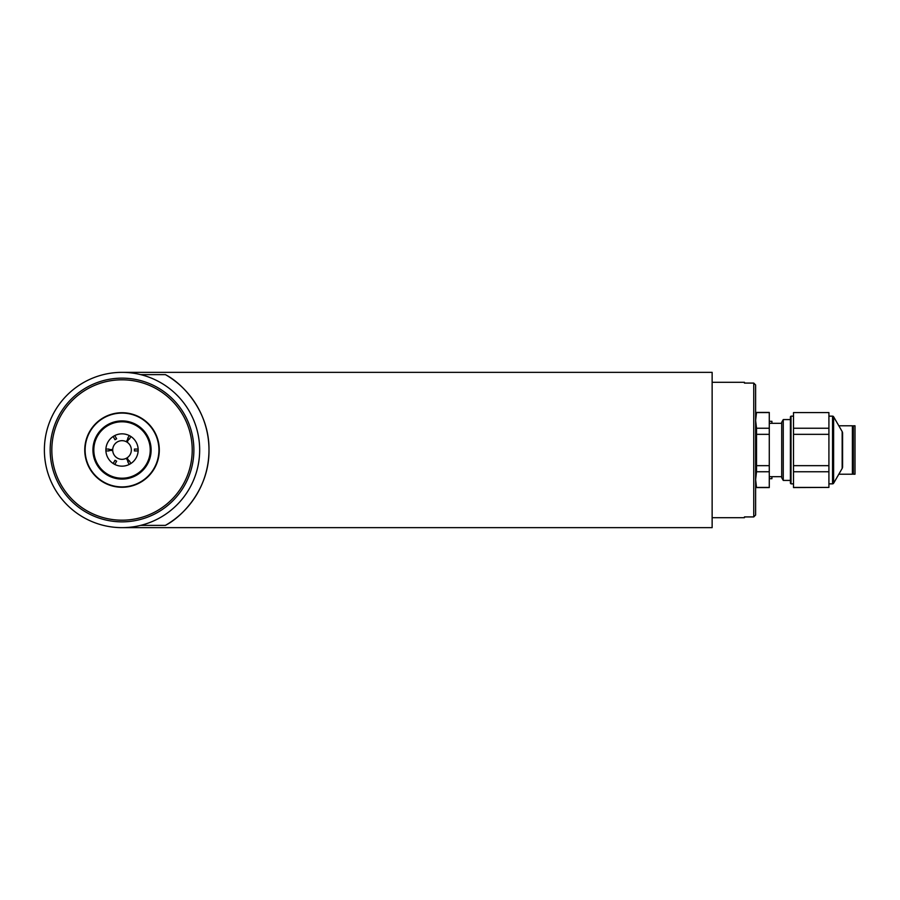 <?xml version="1.0" encoding="UTF-8"?>
<svg xmlns="http://www.w3.org/2000/svg" width="900" height="900" viewBox="0 0 900 900"><rect width="100%" height="100%" fill="white"/><g stroke="black" fill="none" stroke-linecap="round" stroke-linejoin="round"><path stroke-width="1.35" d="M753.75 516.926L753.75 383.074L755.617 384.964L755.617 515.036L753.75 516.926L744.435 516.926L744.435 517.702L712.136 517.702M712.136 382.298L744.435 382.298L744.435 383.074L753.75 383.074M828.911 483.851L832.545 483.851L832.545 416.149L828.911 416.149M832.545 483.851A1.238 1.238 0 0 0 833.614 483.233L842.164 468.439L842.164 431.561L833.614 416.767L833.614 483.233M832.545 416.149A1.238 1.238 0 0 1 833.614 416.767M842.164 431.561A3.105 3.105 0 0 1 842.58 433.114L842.58 466.886A3.105 3.105 0 0 1 842.164 468.439M793.508 416.149L791.021 416.149L791.021 483.851L793.508 483.851M791.021 483.851L790.403 483.233L790.403 416.767L791.021 416.149M828.911 487.418L793.508 487.575L793.508 471.757L828.911 471.757L828.911 487.418L793.508 487.418M828.911 465.66L793.508 465.66L793.508 434.34L828.911 434.34L828.911 471.757M828.911 434.34L828.911 428.243L793.508 428.243L793.508 412.582L828.911 412.582L828.911 428.243M793.508 434.34L793.508 428.243M828.911 412.582L793.508 412.582M793.508 471.757L793.508 465.66M783.259 480.42L781.706 477.731L781.706 422.269L783.259 419.58L783.259 480.42L790.403 480.42M769.275 428.243L756.529 428.243L755.617 420.424L756.529 412.425L769.275 412.425L769.275 487.575L756.529 487.575L755.617 479.599L756.529 471.757L769.275 471.757M769.275 465.66L756.529 465.66L756.529 471.757M756.529 465.66L756.529 434.34L769.275 434.34M756.529 428.243L756.529 434.34M756.529 412.582L769.275 412.582M769.275 487.418L756.529 487.418M838.822 474.221L852.39 474.221L852.39 425.779L838.822 425.779M769.275 421.312L771.919 421.312L771.919 423.304M771.919 476.696L771.919 478.688L769.275 478.688M755.617 464.344L756.383 464.344M755.617 435.656L756.383 435.656M855 437.884L855 425.779L853.369 425.779L853.369 474.221L855 474.221L855 437.884M122.029 372.353L712.136 372.353L712.136 527.648L122.029 527.648A77.647 77.647 0 0 0 199.665 450A77.647 77.647 0 0 0 122.029 372.353A77.647 77.647 0 0 0 44.381 450A77.647 77.647 0 0 0 122.029 527.648M165.398 374.625C181.316 382.59 209.396 410.31 208.991 449.854C209.509 489.521 181.44 517.342 165.398 525.375A86.962 86.962 0 0 0 165.398 374.625L140.659 374.625M165.398 525.375L140.659 525.375M51.829 450A70.189 70.189 0 0 0 122.029 520.189A70.189 70.189 0 0 0 192.218 450A70.189 70.189 0 0 0 122.029 379.811A70.189 70.189 0 0 0 51.829 450M122.029 521.854A71.854 71.854 0 0 0 193.882 450A71.854 71.854 0 0 0 122.029 378.146A71.854 71.854 0 0 0 50.175 450A71.854 71.854 0 0 0 122.029 521.854M122.029 379.811A70.189 70.189 0 0 0 51.829 450A70.189 70.189 0 0 0 122.029 520.189A70.189 70.189 0 0 0 192.218 450A70.189 70.189 0 0 0 122.029 379.811M130.894 463.5L129.341 460.8A13.05 13.05 0 0 1 128.947 461.059L127.08 457.83A9.315 9.315 0 0 1 112.714 449.539A9.315 9.315 0 0 1 127.08 442.17A9.315 9.315 0 0 1 126.27 458.291L128.138 461.52A13.05 13.05 0 0 1 127.721 461.734L129.274 464.434M105.896 450.934L109.013 450.934A13.05 13.05 0 0 1 108.99 450.461L112.714 450.461A9.315 9.315 0 0 1 112.714 449.539L108.99 449.539A13.05 13.05 0 0 1 109.013 449.066L105.896 449.066M129.274 435.566L127.721 438.266A13.05 13.05 0 0 1 128.138 438.48L126.27 441.709A9.315 9.315 0 0 1 127.08 442.17L128.947 438.941A13.05 13.05 0 0 1 129.341 439.2L130.894 436.5M113.153 436.5L115.02 439.74A12.42 12.42 0 0 1 116.64 438.806L114.772 435.566M114.772 464.434L116.64 461.194A12.42 12.42 0 0 1 115.02 460.26L113.153 463.5M138.15 449.066L134.415 449.066A12.42 12.42 0 0 1 134.415 450.934L138.15 450.934M159.3 450A37.271 37.271 0 0 1 122.029 487.271A37.271 37.271 0 0 1 84.758 450A37.271 37.271 0 0 1 122.029 412.729A37.271 37.271 0 0 1 159.3 450A37.271 37.271 0 0 0 122.029 412.729A37.271 37.271 0 0 0 84.758 450M105.874 450A16.155 16.155 0 0 1 122.029 433.845A16.155 16.155 0 0 1 138.172 450A16.155 16.155 0 0 1 122.029 466.155A16.155 16.155 0 0 1 105.874 450M158.929 450A36.911 36.911 0 0 1 122.029 486.911A36.911 36.911 0 0 1 85.117 450A36.911 36.911 0 0 1 122.029 413.089A36.911 36.911 0 0 1 158.929 450M151.121 450A29.093 29.093 0 0 1 122.029 479.093A29.093 29.093 0 0 1 92.936 450A29.093 29.093 0 0 1 122.029 420.907A29.093 29.093 0 0 1 151.121 450M150.244 450A28.215 28.215 0 0 1 122.029 478.215A28.215 28.215 0 0 1 93.814 450A28.215 28.215 0 0 1 122.029 421.785A28.215 28.215 0 0 1 150.244 450M769.275 423.304L781.706 423.304M783.259 419.58L790.403 419.58M769.275 476.696L781.706 476.696M853.369 462.42L852.39 462.42M853.369 437.58L852.39 437.58"/></g></svg>
